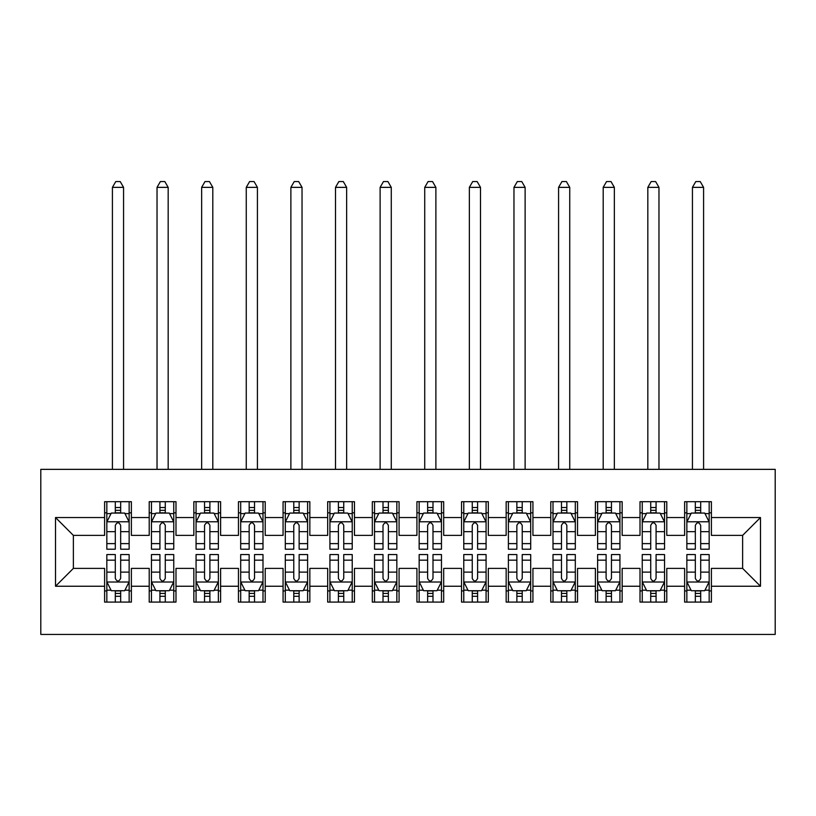 <?xml version="1.0" encoding="UTF-8"?>
<svg xmlns="http://www.w3.org/2000/svg" width="816" height="816" viewBox="0 0 816 816"><rect width="100%" height="100%" fill="white"/><g stroke="black" fill="none" stroke-linecap="round" stroke-linejoin="round"><path stroke-width="1.22" d="M40.8 634.43L775.2 634.43L775.2 469.353L40.8 469.353L40.8 634.43M55.519 586.245L55.519 517.538L104.601 517.538L104.601 535.378L73.369 535.378L73.369 568.395L55.519 586.245L104.601 586.245L104.601 602.086L131.376 602.086L131.376 586.245L149.216 586.245L149.216 602.086L175.991 602.086L175.991 586.245L193.841 586.245L193.841 602.086L220.606 602.086L220.606 586.245L238.456 586.245L238.456 602.086L265.22 602.086L265.22 586.245L283.07 586.245L283.07 602.086L309.845 602.086L309.845 586.245L327.685 586.245L327.685 602.086L354.46 602.086L354.46 586.245L372.31 586.245L372.31 602.086L399.075 602.086L399.075 586.245L416.925 586.245L416.925 602.086L443.69 602.086L443.69 586.245L461.54 586.245L461.54 602.086L488.315 602.086L488.315 586.245L506.155 586.245L506.155 602.086L532.93 602.086L532.93 586.245L550.78 586.245L550.78 602.086L577.544 602.086L577.544 586.245L595.394 586.245L595.394 602.086L622.159 602.086L622.159 586.245L640.009 586.245L640.009 602.086L666.784 602.086L666.784 586.245L684.624 586.245L684.624 602.086L711.399 602.086L711.399 568.395L742.631 568.395L742.631 535.378L711.399 535.378L711.399 517.538L760.481 517.538L760.481 586.245L711.399 586.245M711.399 517.538L711.399 501.697L684.624 501.697L684.624 517.538L666.784 517.538L666.784 501.697L640.009 501.697L640.009 517.538L622.159 517.538L622.159 501.697L595.394 501.697L595.394 517.538L577.544 517.538L577.544 501.697L550.78 501.697L550.78 517.538L532.93 517.538L532.93 501.697L506.155 501.697L506.155 517.538L488.315 517.538L488.315 501.697L461.54 501.697L461.54 517.538L443.69 517.538L443.69 501.697L416.925 501.697L416.925 517.538L399.075 517.538L399.075 501.697L372.31 501.697L372.31 517.538L354.46 517.538L354.46 501.697L327.685 501.697L327.685 517.538L309.845 517.538L309.845 501.697L283.07 501.697L283.07 517.538L265.22 517.538L265.22 501.697L238.456 501.697L238.456 517.538L220.606 517.538L220.606 501.697L193.841 501.697L193.841 517.538L175.991 517.538L175.991 501.697L149.216 501.697L149.216 517.538L131.376 517.538L131.376 501.697L104.601 501.697L104.601 517.538M666.784 586.245L666.784 568.395L684.624 568.395L684.624 586.245M760.481 517.538L742.631 535.378M622.159 586.245L622.159 568.395L640.009 568.395L640.009 586.245M684.624 517.538L684.624 535.378L666.784 535.378L666.784 517.538M577.544 586.245L577.544 568.395L595.394 568.395L595.394 586.245M640.009 517.538L640.009 535.378L622.159 535.378L622.159 517.538M532.93 586.245L532.93 568.395L550.78 568.395L550.78 586.245M595.394 517.538L595.394 535.378L577.544 535.378L577.544 517.538M488.315 586.245L488.315 568.395L506.155 568.395L506.155 586.245M550.78 517.538L550.78 535.378L532.93 535.378L532.93 517.538M443.69 586.245L443.69 568.395L461.54 568.395L461.54 586.245M506.155 517.538L506.155 535.378L488.315 535.378L488.315 517.538M399.075 586.245L399.075 568.395L416.925 568.395L416.925 586.245M461.54 517.538L461.54 535.378L443.69 535.378L443.69 517.538M354.46 586.245L354.46 568.395L372.31 568.395L372.31 586.245M416.925 517.538L416.925 535.378L399.075 535.378L399.075 517.538M309.845 586.245L309.845 568.395L327.685 568.395L327.685 586.245M372.31 517.538L372.31 535.378L354.46 535.378L354.46 517.538M265.22 586.245L265.22 568.395L283.07 568.395L283.07 586.245M327.685 517.538L327.685 535.378L309.845 535.378L309.845 517.538M220.606 586.245L220.606 568.395L238.456 568.395L238.456 586.245M283.07 517.538L283.07 535.378L265.22 535.378L265.22 517.538M175.991 586.245L175.991 568.395L193.841 568.395L193.841 586.245M238.456 517.538L238.456 535.378L220.606 535.378L220.606 517.538M131.376 586.245L131.376 568.395L149.216 568.395L149.216 586.245M193.841 517.538L193.841 535.378L175.991 535.378L175.991 517.538M73.369 568.395L104.601 568.395L104.601 586.245M149.216 517.538L149.216 535.378L131.376 535.378L131.376 517.538M684.624 512.846L686.858 512.846M709.165 512.846L711.399 512.846M640.009 512.846L642.243 512.846M664.55 512.846L666.784 512.846M595.394 512.846L597.628 512.846M619.936 512.846L622.159 512.846M550.78 512.846L553.003 512.846M575.311 512.846L577.544 512.846M506.155 512.846L508.388 512.846M530.696 512.846L532.93 512.846M461.54 512.846L463.774 512.846M486.081 512.846L488.315 512.846M416.925 512.846L419.159 512.846M441.466 512.846L443.69 512.846M372.31 512.846L374.534 512.846M396.841 512.846L399.075 512.846M327.685 512.846L329.919 512.846M352.226 512.846L354.46 512.846M283.07 512.846L285.304 512.846M307.612 512.846L309.845 512.846M238.456 512.846L240.689 512.846M262.997 512.846L265.22 512.846M193.841 512.846L196.064 512.846M218.372 512.846L220.606 512.846M149.216 512.846L151.45 512.846M173.757 512.846L175.991 512.846M104.601 512.846L106.835 512.846M129.142 512.846L131.376 512.846M104.601 590.927L106.835 590.927M129.142 590.927L131.376 590.927M149.216 590.927L151.45 590.927M173.757 590.927L175.991 590.927M193.841 590.927L196.064 590.927M218.372 590.927L220.606 590.927M238.456 590.927L240.689 590.927M262.997 590.927L265.22 590.927M283.07 590.927L285.304 590.927M307.612 590.927L309.845 590.927M327.685 590.927L329.919 590.927M352.226 590.927L354.46 590.927M372.31 590.927L374.534 590.927M396.841 590.927L399.075 590.927M416.925 590.927L419.159 590.927M441.466 590.927L443.69 590.927M461.54 590.927L463.774 590.927M486.081 590.927L488.315 590.927M506.155 590.927L508.388 590.927M530.696 590.927L532.93 590.927M550.78 590.927L553.003 590.927M575.311 590.927L577.544 590.927M595.394 590.927L597.628 590.927M619.936 590.927L622.159 590.927M640.009 590.927L642.243 590.927M664.55 590.927L666.784 590.927M684.624 590.927L686.858 590.927M709.165 590.927L711.399 590.927M55.519 517.538L73.369 535.378M742.631 568.395L760.481 586.245M120.666 507.501L115.311 507.501M129.142 543.619L120.666 543.619L120.666 549.209L129.142 549.209L129.142 521.995L124.685 513.07L111.292 513.07L106.835 521.995L106.835 549.209L115.311 549.209L115.311 543.619L106.835 543.619M106.835 521.995L106.835 501.697M129.142 521.995L129.142 501.697M115.311 513.07L115.311 501.697M120.666 501.697L120.666 513.07M120.666 543.619L120.666 525.341C118.881 521.903 117.096 521.903 115.311 525.341L115.311 543.619M120.666 512.846L115.311 512.846M123.563 469.353L123.563 187.364L112.414 187.364L112.414 469.353M112.414 187.364L115.76 181.57L120.217 181.57L123.563 187.364M115.311 596.282L120.666 596.282M106.835 560.164L115.311 560.164L115.311 554.564L106.835 554.564L106.835 581.788L111.292 590.713L124.685 590.713L129.142 581.788L129.142 554.564L120.666 554.564L120.666 560.164L129.142 560.164M129.142 581.788L129.142 602.086M106.835 581.788L106.835 602.086M120.666 590.713L120.666 602.086M115.311 602.086L115.311 590.713M115.311 560.164L115.311 578.442C117.096 581.879 118.881 581.879 120.666 578.442L120.666 560.164M115.311 590.927L120.666 590.927M165.281 507.501L159.926 507.501M173.757 543.619L165.281 543.619L165.281 549.209L173.757 549.209L173.757 521.995L169.3 513.07L155.917 513.07L151.45 521.995L151.45 549.209L159.926 549.209L159.926 543.619L151.45 543.619M151.45 521.995L151.45 501.697M173.757 521.995L173.757 501.697M159.926 513.07L159.926 501.697M165.281 501.697L165.281 513.07M165.281 543.619L165.281 525.341C163.496 521.903 161.711 521.903 159.926 525.341L159.926 543.619M165.281 512.846L159.926 512.846M168.178 469.353L168.178 187.364L157.029 187.364L157.029 469.353M157.029 187.364L160.375 181.57L164.832 181.57L168.178 187.364M209.896 507.501L204.541 507.501M218.372 543.619L209.896 543.619L209.896 549.209L218.372 549.209L218.372 521.995L213.914 513.07L200.532 513.07L196.064 521.995L196.064 549.209L204.541 549.209L204.541 543.619L196.064 543.619M196.064 521.995L196.064 501.697M218.372 521.995L218.372 501.697M204.541 513.07L204.541 501.697M209.896 501.697L209.896 513.07M209.896 543.619L209.896 525.341C208.121 521.903 206.336 521.903 204.541 525.341L204.541 543.619M209.896 512.846L204.541 512.846M212.803 469.353L212.803 187.364L201.644 187.364L201.644 469.353M201.644 187.364L204.989 181.57L209.457 181.57L212.803 187.364M159.926 596.282L165.281 596.282M151.45 560.164L159.926 560.164L159.926 554.564L151.45 554.564L151.45 581.788L155.917 590.713L169.3 590.713L173.757 581.788L173.757 554.564L165.281 554.564L165.281 560.164L173.757 560.164M173.757 581.788L173.757 602.086M151.45 581.788L151.45 602.086M165.281 590.713L165.281 602.086M159.926 602.086L159.926 590.713M159.926 560.164L159.926 578.442C161.711 581.879 163.496 581.879 165.281 578.442L165.281 560.164M159.926 590.927L165.281 590.927M204.541 596.282L209.896 596.282M196.064 560.164L204.541 560.164L204.541 554.564L196.064 554.564L196.064 581.788L200.532 590.713L213.914 590.713L218.372 581.788L218.372 554.564L209.896 554.564L209.896 560.164L218.372 560.164M218.372 581.788L218.372 602.086M196.064 581.788L196.064 602.086M209.896 590.713L209.896 602.086M204.541 602.086L204.541 590.713M204.541 560.164L204.541 578.442C206.326 581.879 208.111 581.879 209.896 578.442L209.896 560.164M204.541 590.927L209.896 590.927M254.521 507.501L249.166 507.501M262.997 543.619L254.521 543.619L254.521 549.209L262.997 549.209L262.997 521.995L258.529 513.07L245.147 513.07L240.689 521.995L240.689 549.209L249.166 549.209L249.166 543.619L240.689 543.619M240.689 521.995L240.689 501.697M262.997 521.995L262.997 501.697M249.166 513.07L249.166 501.697M254.521 501.697L254.521 513.07M254.521 543.619L254.521 525.341C252.736 521.903 250.951 521.903 249.166 525.341L249.166 543.619M254.521 512.846L249.166 512.846M257.417 469.353L257.417 187.364L246.259 187.364L246.259 469.353M246.259 187.364L249.604 181.57L254.072 181.57L257.417 187.364M299.135 507.501L293.78 507.501M307.612 543.619L299.135 543.619L299.135 549.209L307.612 549.209L307.612 521.995L303.154 513.07L289.762 513.07L285.304 521.995L285.304 549.209L293.78 549.209L293.78 543.619L285.304 543.619M285.304 521.995L285.304 501.697M307.612 521.995L307.612 501.697M293.78 513.07L293.78 501.697M299.135 501.697L299.135 513.07M299.135 543.619L299.135 525.341C297.35 521.903 295.565 521.903 293.78 525.341L293.78 543.619M299.135 512.846L293.78 512.846M302.032 469.353L302.032 187.364L290.884 187.364L290.884 469.353M290.884 187.364L294.229 181.57L298.687 181.57L302.032 187.364M249.166 596.282L254.521 596.282M240.689 560.164L249.166 560.164L249.166 554.564L240.689 554.564L240.689 581.788L245.147 590.713L258.529 590.713L262.997 581.788L262.997 554.564L254.521 554.564L254.521 560.164L262.997 560.164M262.997 581.788L262.997 602.086M240.689 581.788L240.689 602.086M254.521 590.713L254.521 602.086M249.166 602.086L249.166 590.713M249.166 560.164L249.166 578.442C250.94 581.879 252.725 581.879 254.521 578.442L254.521 560.164M249.166 590.927L254.521 590.927M293.78 596.282L299.135 596.282M285.304 560.164L293.78 560.164L293.78 554.564L285.304 554.564L285.304 581.788L289.762 590.713L303.154 590.713L307.612 581.788L307.612 554.564L299.135 554.564L299.135 560.164L307.612 560.164M307.612 581.788L307.612 602.086M285.304 581.788L285.304 602.086M299.135 590.713L299.135 602.086M293.78 602.086L293.78 590.713M293.78 560.164L293.78 578.442C295.565 581.879 297.35 581.879 299.135 578.442L299.135 560.164M293.78 590.927L299.135 590.927M343.75 507.501L338.395 507.501M352.226 543.619L343.75 543.619L343.75 549.209L352.226 549.209L352.226 521.995L347.769 513.07L334.387 513.07L329.919 521.995L329.919 549.209L338.395 549.209L338.395 543.619L329.919 543.619M329.919 521.995L329.919 501.697M352.226 521.995L352.226 501.697M338.395 513.07L338.395 501.697M343.75 501.697L343.75 513.07M343.75 543.619L343.75 525.341C341.965 521.903 340.18 521.903 338.395 525.341L338.395 543.619M343.75 512.846L338.395 512.846M346.647 469.353L346.647 187.364L335.498 187.364L335.498 469.353M335.498 187.364L338.844 181.57L343.301 181.57L346.647 187.364M338.395 596.282L343.75 596.282M329.919 560.164L338.395 560.164L338.395 554.564L329.919 554.564L329.919 581.788L334.387 590.713L347.769 590.713L352.226 581.788L352.226 554.564L343.75 554.564L343.75 560.164L352.226 560.164M352.226 581.788L352.226 602.086M329.919 581.788L329.919 602.086M343.75 590.713L343.75 602.086M338.395 602.086L338.395 590.713M338.395 560.164L338.395 578.442C340.18 581.879 341.965 581.879 343.75 578.442L343.75 560.164M338.395 590.927L343.75 590.927M388.365 507.501L383.01 507.501M396.841 543.619L388.365 543.619L388.365 549.209L396.841 549.209L396.841 521.995L392.384 513.07L379.001 513.07L374.534 521.995L374.534 549.209L383.01 549.209L383.01 543.619L374.534 543.619M374.534 521.995L374.534 501.697M396.841 521.995L396.841 501.697M383.01 513.07L383.01 501.697M388.365 501.697L388.365 513.07M388.365 543.619L388.365 525.341C386.59 521.903 384.805 521.903 383.01 525.341L383.01 543.619M388.365 512.846L383.01 512.846M391.272 469.353L391.272 187.364L380.113 187.364L380.113 469.353M380.113 187.364L383.459 181.57L387.926 181.57L391.272 187.364M383.01 596.282L388.365 596.282M374.534 560.164L383.01 560.164L383.01 554.564L374.534 554.564L374.534 581.788L379.001 590.713L392.384 590.713L396.841 581.788L396.841 554.564L388.365 554.564L388.365 560.164L396.841 560.164M396.841 581.788L396.841 602.086M374.534 581.788L374.534 602.086M388.365 590.713L388.365 602.086M383.01 602.086L383.01 590.713M383.01 560.164L383.01 578.442C384.795 581.879 386.58 581.879 388.365 578.442L388.365 560.164M383.01 590.927L388.365 590.927M432.99 507.501L427.635 507.501M441.466 543.619L432.99 543.619L432.99 549.209L441.466 549.209L441.466 521.995L436.999 513.07L423.616 513.07L419.159 521.995L419.159 549.209L427.635 549.209L427.635 543.619L419.159 543.619M419.159 521.995L419.159 501.697M441.466 521.995L441.466 501.697M427.635 513.07L427.635 501.697M432.99 501.697L432.99 513.07M432.99 543.619L432.99 525.341C431.205 521.903 429.42 521.903 427.635 525.341L427.635 543.619M432.99 512.846L427.635 512.846M435.887 469.353L435.887 187.364L424.728 187.364L424.728 469.353M424.728 187.364L428.074 181.57L432.541 181.57L435.887 187.364M427.635 596.282L432.99 596.282M419.159 560.164L427.635 560.164L427.635 554.564L419.159 554.564L419.159 581.788L423.616 590.713L436.999 590.713L441.466 581.788L441.466 554.564L432.99 554.564L432.99 560.164L441.466 560.164M441.466 581.788L441.466 602.086M419.159 581.788L419.159 602.086M432.99 590.713L432.99 602.086M427.635 602.086L427.635 590.713M427.635 560.164L427.635 578.442C429.41 581.879 431.195 581.879 432.99 578.442L432.99 560.164M427.635 590.927L432.99 590.927M477.605 507.501L472.25 507.501M486.081 543.619L477.605 543.619L477.605 549.209L486.081 549.209L486.081 521.995L481.613 513.07L468.231 513.07L463.774 521.995L463.774 549.209L472.25 549.209L472.25 543.619L463.774 543.619M463.774 521.995L463.774 501.697M486.081 521.995L486.081 501.697M472.25 513.07L472.25 501.697M477.605 501.697L477.605 513.07M477.605 543.619L477.605 525.341C475.82 521.903 474.035 521.903 472.25 525.341L472.25 543.619M477.605 512.846L472.25 512.846M480.502 469.353L480.502 187.364L469.353 187.364L469.353 469.353M469.353 187.364L472.699 181.57L477.156 181.57L480.502 187.364M472.25 596.282L477.605 596.282M463.774 560.164L472.25 560.164L472.25 554.564L463.774 554.564L463.774 581.788L468.231 590.713L481.613 590.713L486.081 581.788L486.081 554.564L477.605 554.564L477.605 560.164L486.081 560.164M486.081 581.788L486.081 602.086M463.774 581.788L463.774 602.086M477.605 590.713L477.605 602.086M472.25 602.086L472.25 590.713M472.25 560.164L472.25 578.442C474.035 581.879 475.82 581.879 477.605 578.442L477.605 560.164M472.25 590.927L477.605 590.927M522.22 507.501L516.865 507.501M530.696 543.619L522.22 543.619L522.22 549.209L530.696 549.209L530.696 521.995L526.238 513.07L512.846 513.07L508.388 521.995L508.388 549.209L516.865 549.209L516.865 543.619L508.388 543.619M508.388 521.995L508.388 501.697M530.696 521.995L530.696 501.697M516.865 513.07L516.865 501.697M522.22 501.697L522.22 513.07M522.22 543.619L522.22 525.341C520.435 521.903 518.65 521.903 516.865 525.341L516.865 543.619M522.22 512.846L516.865 512.846M525.116 469.353L525.116 187.364L513.968 187.364L513.968 469.353M513.968 187.364L517.313 181.57L521.771 181.57L525.116 187.364M516.865 596.282L522.22 596.282M508.388 560.164L516.865 560.164L516.865 554.564L508.388 554.564L508.388 581.788L512.846 590.713L526.238 590.713L530.696 581.788L530.696 554.564L522.22 554.564L522.22 560.164L530.696 560.164M530.696 581.788L530.696 602.086M508.388 581.788L508.388 602.086M522.22 590.713L522.22 602.086M516.865 602.086L516.865 590.713M516.865 560.164L516.865 578.442C518.65 581.879 520.435 581.879 522.22 578.442L522.22 560.164M516.865 590.927L522.22 590.927M566.834 507.501L561.479 507.501M575.311 543.619L566.834 543.619L566.834 549.209L575.311 549.209L575.311 521.995L570.853 513.07L557.471 513.07L553.003 521.995L553.003 549.209L561.479 549.209L561.479 543.619L553.003 543.619M553.003 521.995L553.003 501.697M575.311 521.995L575.311 501.697M561.479 513.07L561.479 501.697M566.834 501.697L566.834 513.07M566.834 543.619L566.834 525.341C565.06 521.903 563.275 521.903 561.479 525.341L561.479 543.619M566.834 512.846L561.479 512.846M569.741 469.353L569.741 187.364L558.583 187.364L558.583 469.353M558.583 187.364L561.928 181.57L566.396 181.57L569.741 187.364M561.479 596.282L566.834 596.282M553.003 560.164L561.479 560.164L561.479 554.564L553.003 554.564L553.003 581.788L557.471 590.713L570.853 590.713L575.311 581.788L575.311 554.564L566.834 554.564L566.834 560.164L575.311 560.164M575.311 581.788L575.311 602.086M553.003 581.788L553.003 602.086M566.834 590.713L566.834 602.086M561.479 602.086L561.479 590.713M561.479 560.164L561.479 578.442C563.264 581.879 565.049 581.879 566.834 578.442L566.834 560.164M561.479 590.927L566.834 590.927M611.459 507.501L606.104 507.501M619.936 543.619L611.459 543.619L611.459 549.209L619.936 549.209L619.936 521.995L615.468 513.07L602.086 513.07L597.628 521.995L597.628 549.209L606.104 549.209L606.104 543.619L597.628 543.619M597.628 521.995L597.628 501.697M619.936 521.995L619.936 501.697M606.104 513.07L606.104 501.697M611.459 501.697L611.459 513.07M611.459 543.619L611.459 525.341C609.674 521.903 607.889 521.903 606.104 525.341L606.104 543.619M611.459 512.846L606.104 512.846M614.356 469.353L614.356 187.364L603.197 187.364L603.197 469.353M603.197 187.364L606.543 181.57L611.011 181.57L614.356 187.364M606.104 596.282L611.459 596.282M597.628 560.164L606.104 560.164L606.104 554.564L597.628 554.564L597.628 581.788L602.086 590.713L615.468 590.713L619.936 581.788L619.936 554.564L611.459 554.564L611.459 560.164L619.936 560.164M619.936 581.788L619.936 602.086M597.628 581.788L597.628 602.086M611.459 590.713L611.459 602.086M606.104 602.086L606.104 590.713M606.104 560.164L606.104 578.442C607.879 581.879 609.664 581.879 611.459 578.442L611.459 560.164M606.104 590.927L611.459 590.927M656.074 507.501L650.719 507.501M664.55 543.619L656.074 543.619L656.074 549.209L664.55 549.209L664.55 521.995L660.083 513.07L646.7 513.07L642.243 521.995L642.243 549.209L650.719 549.209L650.719 543.619L642.243 543.619M642.243 521.995L642.243 501.697M664.55 521.995L664.55 501.697M650.719 513.07L650.719 501.697M656.074 501.697L656.074 513.07M656.074 543.619L656.074 525.341C654.289 521.903 652.504 521.903 650.719 525.341L650.719 543.619M656.074 512.846L650.719 512.846M658.971 469.353L658.971 187.364L647.822 187.364L647.822 469.353M647.822 187.364L651.168 181.57L655.625 181.57L658.971 187.364M650.719 596.282L656.074 596.282M642.243 560.164L650.719 560.164L650.719 554.564L642.243 554.564L642.243 581.788L646.7 590.713L660.083 590.713L664.55 581.788L664.55 554.564L656.074 554.564L656.074 560.164L664.55 560.164M664.55 581.788L664.55 602.086M642.243 581.788L642.243 602.086M656.074 590.713L656.074 602.086M650.719 602.086L650.719 590.713M650.719 560.164L650.719 578.442C652.504 581.879 654.289 581.879 656.074 578.442L656.074 560.164M650.719 590.927L656.074 590.927M700.689 507.501L695.334 507.501M709.165 543.619L700.689 543.619L700.689 549.209L709.165 549.209L709.165 521.995L704.708 513.07L691.315 513.07L686.858 521.995L686.858 549.209L695.334 549.209L695.334 543.619L686.858 543.619M686.858 521.995L686.858 501.697M709.165 521.995L709.165 501.697M695.334 513.07L695.334 501.697M700.689 501.697L700.689 513.07M700.689 543.619L700.689 525.341C698.904 521.903 697.119 521.903 695.334 525.341L695.334 543.619M700.689 512.846L695.334 512.846M703.586 469.353L703.586 187.364L692.437 187.364L692.437 469.353M692.437 187.364L695.783 181.57L700.24 181.57L703.586 187.364M695.334 596.282L700.689 596.282M686.858 560.164L695.334 560.164L695.334 554.564L686.858 554.564L686.858 581.788L691.315 590.713L704.708 590.713L709.165 581.788L709.165 554.564L700.689 554.564L700.689 560.164L709.165 560.164M709.165 581.788L709.165 602.086M686.858 581.788L686.858 602.086M700.689 590.713L700.689 602.086M695.334 602.086L695.334 590.713M695.334 560.164L695.334 578.442C697.119 581.879 698.904 581.879 700.689 578.442L700.689 560.164M695.334 590.927L700.689 590.927M129.03 521.771L106.947 521.771M106.835 513.611L111.027 513.611M124.95 513.611L129.142 513.611M115.311 531.665L106.835 531.665M129.142 531.665L120.666 531.665M120.666 510.337L115.311 510.337M106.947 582.012L129.03 582.012M129.142 590.172L124.95 590.172M111.027 590.172L106.835 590.172M120.666 572.118L129.142 572.118M106.835 572.118L115.311 572.118M115.311 593.446L120.666 593.446M173.645 521.771L151.562 521.771M151.45 513.611L155.642 513.611M169.565 513.611L173.757 513.611M159.926 531.665L151.45 531.665M173.757 531.665L165.281 531.665M165.281 510.337L159.926 510.337M218.27 521.771L196.177 521.771M196.064 513.611L200.267 513.611M214.18 513.611L218.372 513.611M204.541 531.665L196.064 531.665M218.372 531.665L209.896 531.665M209.896 510.337L204.541 510.337M151.562 582.012L173.645 582.012M173.757 590.172L169.565 590.172M155.642 590.172L151.45 590.172M165.281 572.118L173.757 572.118M151.45 572.118L159.926 572.118M159.926 593.446L165.281 593.446M196.177 582.012L218.27 582.012M218.372 590.172L214.18 590.172M200.267 590.172L196.064 590.172M209.896 572.118L218.372 572.118M196.064 572.118L204.541 572.118M204.541 593.446L209.896 593.446M262.885 521.771L240.802 521.771M240.689 513.611L244.882 513.611M258.805 513.611L262.997 513.611M249.166 531.665L240.689 531.665M262.997 531.665L254.521 531.665M254.521 510.337L249.166 510.337M307.499 521.771L285.416 521.771M285.304 513.611L289.496 513.611M303.419 513.611L307.612 513.611M293.78 531.665L285.304 531.665M307.612 531.665L299.135 531.665M299.135 510.337L293.78 510.337M240.802 582.012L262.885 582.012M262.997 590.172L258.805 590.172M244.882 590.172L240.689 590.172M254.521 572.118L262.997 572.118M240.689 572.118L249.166 572.118M249.166 593.446L254.521 593.446M285.416 582.012L307.499 582.012M307.612 590.172L303.419 590.172M289.496 590.172L285.304 590.172M299.135 572.118L307.612 572.118M285.304 572.118L293.78 572.118M293.78 593.446L299.135 593.446M352.114 521.771L330.031 521.771M329.919 513.611L334.111 513.611M348.034 513.611L352.226 513.611M338.395 531.665L329.919 531.665M352.226 531.665L343.75 531.665M343.75 510.337L338.395 510.337M330.031 582.012L352.114 582.012M352.226 590.172L348.034 590.172M334.111 590.172L329.919 590.172M343.75 572.118L352.226 572.118M329.919 572.118L338.395 572.118M338.395 593.446L343.75 593.446M396.739 521.771L374.646 521.771M374.534 513.611L378.726 513.611M392.649 513.611L396.841 513.611M383.01 531.665L374.534 531.665M396.841 531.665L388.365 531.665M388.365 510.337L383.01 510.337M374.646 582.012L396.739 582.012M396.841 590.172L392.649 590.172M378.726 590.172L374.534 590.172M388.365 572.118L396.841 572.118M374.534 572.118L383.01 572.118M383.01 593.446L388.365 593.446M441.354 521.771L419.261 521.771M419.159 513.611L423.351 513.611M437.274 513.611L441.466 513.611M427.635 531.665L419.159 531.665M441.466 531.665L432.99 531.665M432.99 510.337L427.635 510.337M419.261 582.012L441.354 582.012M441.466 590.172L437.274 590.172M423.351 590.172L419.159 590.172M432.99 572.118L441.466 572.118M419.159 572.118L427.635 572.118M427.635 593.446L432.99 593.446M485.969 521.771L463.886 521.771M463.774 513.611L467.966 513.611M481.889 513.611L486.081 513.611M472.25 531.665L463.774 531.665M486.081 531.665L477.605 531.665M477.605 510.337L472.25 510.337M463.886 582.012L485.969 582.012M486.081 590.172L481.889 590.172M467.966 590.172L463.774 590.172M477.605 572.118L486.081 572.118M463.774 572.118L472.25 572.118M472.25 593.446L477.605 593.446M530.584 521.771L508.501 521.771M508.388 513.611L512.581 513.611M526.504 513.611L530.696 513.611M516.865 531.665L508.388 531.665M530.696 531.665L522.22 531.665M522.22 510.337L516.865 510.337M508.501 582.012L530.584 582.012M530.696 590.172L526.504 590.172M512.581 590.172L508.388 590.172M522.22 572.118L530.696 572.118M508.388 572.118L516.865 572.118M516.865 593.446L522.22 593.446M575.198 521.771L553.115 521.771M553.003 513.611L557.195 513.611M571.118 513.611L575.311 513.611M561.479 531.665L553.003 531.665M575.311 531.665L566.834 531.665M566.834 510.337L561.479 510.337M553.115 582.012L575.198 582.012M575.311 590.172L571.118 590.172M557.195 590.172L553.003 590.172M566.834 572.118L575.311 572.118M553.003 572.118L561.479 572.118M561.479 593.446L566.834 593.446M619.823 521.771L597.73 521.771M597.628 513.611L601.82 513.611M615.733 513.611L619.936 513.611M606.104 531.665L597.628 531.665M619.936 531.665L611.459 531.665M611.459 510.337L606.104 510.337M597.73 582.012L619.823 582.012M619.936 590.172L615.733 590.172M601.82 590.172L597.628 590.172M611.459 572.118L619.936 572.118M597.628 572.118L606.104 572.118M606.104 593.446L611.459 593.446M664.438 521.771L642.355 521.771M642.243 513.611L646.435 513.611M660.358 513.611L664.55 513.611M650.719 531.665L642.243 531.665M664.55 531.665L656.074 531.665M656.074 510.337L650.719 510.337M642.355 582.012L664.438 582.012M664.55 590.172L660.358 590.172M646.435 590.172L642.243 590.172M656.074 572.118L664.55 572.118M642.243 572.118L650.719 572.118M650.719 593.446L656.074 593.446M709.053 521.771L686.97 521.771M686.858 513.611L691.05 513.611M704.973 513.611L709.165 513.611M695.334 531.665L686.858 531.665M709.165 531.665L700.689 531.665M700.689 510.337L695.334 510.337M686.97 582.012L709.053 582.012M709.165 590.172L704.973 590.172M691.05 590.172L686.858 590.172M700.689 572.118L709.165 572.118M686.858 572.118L695.334 572.118M695.334 593.446L700.689 593.446"/></g></svg>
